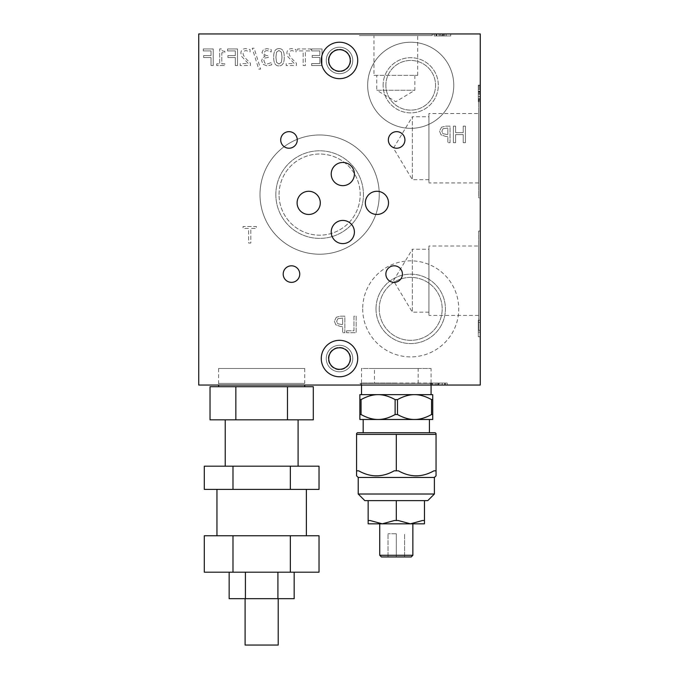 <?xml version="1.0" encoding="UTF-8"?>
<svg xmlns="http://www.w3.org/2000/svg" width="679" height="679" viewBox="0 0 679 679"><rect width="100%" height="100%" fill="white"/><g stroke="black" fill="none" stroke-linecap="round" stroke-linejoin="round"><path stroke-width="0.51" stroke-dasharray="3.4 2.55" d="M435.222 432.735L357.383 432.735M356.56 433.567L356.56 434.39L436.054 434.39L436.054 433.567M369.368 434.39L356.56 434.39L369.368 434.39M409.114 434.39L383.491 434.39L409.114 434.39M436.054 434.39L423.238 434.39L436.054 434.39L436.054 470.827L433.915 470.827C422.092 477.507 410.26 477.507 398.437 470.827L394.168 470.827C382.345 477.507 370.513 477.507 358.69 470.827L356.56 470.827L356.56 475.801M358.215 477.456L434.39 477.456M436.054 475.801L436.054 470.827L433.915 470.827L436.054 470.827M394.168 470.827L398.437 470.827L394.168 470.827M356.56 470.827L358.69 470.827L356.56 470.827L356.56 434.39M361.525 394.652L431.08 394.652M414.521 394.652C419.826 394.618 425.504 396.273 431.555 399.617A41.402 20.701 90 0 1 432.735 399.617L432.735 394.652L359.87 394.652L359.87 399.617A41.402 20.701 -90 0 1 361.058 399.617C367.101 396.273 372.779 394.618 378.084 394.652C383.397 394.618 389.075 396.273 395.119 399.617A41.402 41.402 0 0 1 397.487 399.617C403.538 396.273 409.216 394.618 414.521 394.652L378.084 394.652M396.307 383.058L361.525 383.058L396.307 383.058M396.307 432.735L363.18 432.735L396.307 432.735M429.425 419.486L363.18 419.486M378.084 419.486L414.521 419.486C409.216 419.52 403.538 417.865 397.487 414.521A41.402 41.402 0 0 1 395.119 414.521C389.075 417.865 383.397 419.52 378.084 419.486C372.779 419.52 367.101 417.865 361.058 414.521A41.402 20.701 -90 0 1 359.87 414.521L359.87 419.486L432.735 419.486L432.735 414.521A41.402 20.701 90 0 1 431.555 414.521C425.504 417.865 419.826 419.52 414.521 419.486M412.866 555.286L379.739 555.286M412.866 523.823L379.739 523.823L412.866 523.823M381.403 556.95L411.211 556.95M434.39 494.015L358.215 494.015M364.835 500.635L427.77 500.635M368.154 523.823L382.201 523.823L370.055 520.513L368.154 520.513L370.055 520.513L368.154 520.513L368.154 523.823M382.252 523.823L410.354 523.823L398.208 520.513L394.397 520.513L398.208 520.513L394.397 520.513L382.201 523.823M410.405 523.823L424.46 523.823L424.46 520.513L422.55 520.513L424.46 520.513L422.55 520.513L410.354 523.823M368.154 500.635L368.154 520.513M396.307 500.635L396.307 520.513M424.46 500.635L424.46 520.513M396.307 533.762L388.023 533.762L396.307 533.762L396.307 556.95L404.582 556.95L396.307 556.95L396.307 533.762M404.582 556.95L404.582 533.762L404.582 556.95M388.023 556.95L396.307 556.95L388.023 556.95L388.023 533.762L388.023 556.95M432.735 399.617L432.735 414.521M395.119 399.617L395.119 414.521M397.487 399.617L397.487 414.521M431.555 399.617L431.555 414.521M359.87 399.617L359.87 414.521M361.058 399.617L361.058 414.521M396.307 434.39L396.307 470.827M216.949 535.748L306.382 535.748L216.949 535.748M216.949 489.381L306.382 489.381L216.949 489.381M278.22 645.05L245.102 645.05M245.102 598.683L278.22 598.683L245.102 598.683M225.233 466.193L298.098 466.193L225.233 466.193M225.233 419.817L298.098 419.817L225.233 419.817M218.604 386.699L304.718 386.699L218.604 386.699M218.604 368.485L304.718 368.485L218.604 368.485L218.604 385.044L304.718 385.044L218.604 385.044L218.604 383.389L304.718 383.389L218.604 383.389M313.299 419.817L210.032 419.817M210.032 386.699L287.48 386.699L287.48 419.817M287.48 386.699L313.299 386.699M235.851 386.699L235.851 419.817M319.028 489.381L204.294 489.381M204.294 466.193L290.349 466.193L290.349 489.381M290.349 466.193L319.028 466.193M232.982 466.193L232.982 489.381M204.294 535.748L319.028 535.748M319.028 572.185L204.294 572.185M277.915 572.185L245.408 572.185L294.168 572.185L277.915 572.185L277.915 598.683L229.154 598.683M229.154 572.185L245.408 572.185L229.154 572.185M290.349 535.748L290.349 572.185M232.982 535.748L232.982 572.185M294.168 598.683L277.915 598.683M245.408 572.185L245.408 598.683M414.852 75.352L414.852 90.256L395.806 101.697L376.76 90.256L414.852 90.256L376.76 90.256L376.76 75.352L414.852 75.352L376.76 75.352M373.951 75.352L417.67 75.352L373.951 75.352L373.951 35.605L417.67 35.605L373.951 35.605M279.052 194.593A40.57 40.57 0 0 1 339.916 159.455A40.57 40.57 0 0 1 339.916 229.731A40.57 40.57 0 0 1 279.052 194.593A40.57 40.57 0 0 1 319.631 154.014A40.57 40.57 0 0 1 360.201 194.593A40.57 40.57 0 0 1 319.631 235.163A40.57 40.57 0 0 1 279.052 194.593M275.835 194.593A43.787 43.787 0 0 1 341.52 156.671A43.787 43.787 0 0 1 341.52 232.515A43.787 43.787 0 0 1 275.835 194.593A43.787 43.787 0 0 1 341.52 156.671A43.787 43.787 0 0 1 341.52 232.515A43.787 43.787 0 0 1 275.835 194.593M385.867 85.291A24.843 24.843 0 0 1 423.136 63.775A24.843 24.843 0 0 1 423.136 106.798A24.843 24.843 0 0 1 385.867 85.291A24.843 24.843 0 0 1 410.71 60.448A24.843 24.843 0 0 1 435.553 85.291A24.843 24.843 0 0 1 410.71 110.134A24.843 24.843 0 0 1 385.867 85.291M383.117 85.291A27.593 27.593 0 0 1 424.511 61.39A27.593 27.593 0 0 1 424.511 109.183A27.593 27.593 0 0 1 383.117 85.291A27.593 27.593 0 0 1 424.511 61.39A27.593 27.593 0 0 1 424.511 109.183A27.593 27.593 0 0 1 383.117 85.291M379.247 308.86A31.463 31.463 0 0 1 426.446 281.615A31.463 31.463 0 0 1 426.446 336.113A31.463 31.463 0 0 1 379.247 308.86A31.463 31.463 0 0 1 410.71 277.397A31.463 31.463 0 0 1 442.182 308.86A31.463 31.463 0 0 1 410.71 340.332A31.463 31.463 0 0 1 379.247 308.86M376.005 308.86A34.705 34.705 0 0 1 428.067 278.806A34.705 34.705 0 0 1 428.067 338.914A34.705 34.705 0 0 1 376.005 308.86A34.705 34.705 0 0 1 428.067 278.806A34.705 34.705 0 0 1 428.067 338.914A34.705 34.705 0 0 1 376.005 308.86M428.933 179.689L412.365 179.689L393.464 148.217L412.365 116.754L412.365 179.689L412.365 116.754L428.933 116.754L428.933 179.689L428.933 116.754M428.933 113.52L428.933 182.923L428.933 113.52L478.61 113.52L478.61 182.923L478.61 113.52M428.933 312.17L412.365 312.17L393.464 280.707L412.365 249.244L412.365 312.17L412.365 249.244L428.933 249.244L428.933 312.17L428.933 249.244M428.933 246.002L428.933 315.412L428.933 246.002L478.61 246.002L478.61 315.412L478.61 246.002M439.695 385.044L445.305 385.044L445.305 383.058L438.702 383.058L445.305 383.058L445.305 385.044L438.702 385.044L438.702 383.058L438.702 385.044L439.695 385.044L439.695 383.058M446.179 383.058L430.647 383.058L447.206 383.058L446.179 383.058L446.179 385.044L430.647 385.044L447.206 385.044L447.206 383.058L430.647 383.058L447.206 383.058L430.647 383.058L447.206 383.058L447.206 385.044L446.179 385.044M430.647 385.044L430.647 383.058L430.647 385.044L430.647 383.058L430.647 385.044L447.206 385.044L430.647 385.044L430.647 383.058L430.647 385.044L444.915 385.044L430.647 385.044L430.647 383.058L430.647 385.044L447.206 385.044L447.206 383.058L447.206 385.044L437.989 385.044L447.206 385.044L447.206 383.058L447.206 385.044L430.647 385.044M436.826 385.044L436.826 383.058L436.826 385.044M437.989 385.044L437.989 383.058M444.915 385.044L444.915 383.058L435.214 383.058L444.915 383.058L444.915 385.044L435.214 385.044L444.915 385.044M435.214 385.044L435.214 383.058L435.214 385.044M432.608 385.044L432.608 383.058L432.608 385.044M447.206 385.044L447.206 383.058L447.206 385.044M480.265 385.044L198.735 385.044L198.735 33.95L480.265 33.95L480.265 385.044M360.379 385.044L432.226 385.044L360.379 385.044L361.525 383.058L431.08 383.058L361.525 383.058L361.525 368.485L431.08 368.485L361.525 368.485M359.87 385.044L432.735 385.044L359.87 385.044L359.87 383.389L432.735 383.389L359.87 383.389M441.681 33.95L436.071 33.95L436.071 35.936L442.674 35.936L436.071 35.936L436.071 33.95L442.674 33.95L442.674 35.936L442.674 33.95L441.681 33.95L441.681 35.936M435.205 35.936L450.729 35.936L434.17 35.936L435.205 35.936L435.205 33.95L450.729 33.95L434.17 33.95L434.17 35.936L450.729 35.936L434.17 35.936L450.729 35.936L434.17 35.936L440.663 35.936L434.17 35.936L434.17 33.95L435.205 33.95M450.729 33.95L450.729 35.936L442.623 35.936L450.729 35.936L450.729 33.95L450.729 35.936L450.729 33.95L434.17 33.95L450.729 33.95L450.729 35.936L450.729 33.95L436.461 33.95L450.729 33.95L450.729 35.936L450.729 33.95L434.17 33.95L434.17 35.936L434.17 33.95L443.387 33.95L434.17 33.95L434.17 35.936L434.17 33.95L450.729 33.95L450.729 35.936L450.729 33.95L442.623 33.95L450.729 33.95M444.558 33.95L444.558 35.936L444.558 33.95M443.387 33.95L443.387 35.936M436.461 33.95L436.461 35.936L446.162 35.936L436.461 35.936L436.461 33.95L446.162 33.95L436.461 33.95M446.162 33.95L446.162 35.936L446.162 33.95M434.17 33.95L434.17 35.936L434.17 33.95L440.663 33.95L434.17 33.95L434.17 35.936L434.17 33.95M440.663 33.95L440.663 35.936L440.663 33.95M442.623 33.95L442.623 35.936L442.623 33.95M359.369 33.95L432.243 33.95L359.369 33.95L359.369 35.605L432.243 35.605L359.369 35.605M480.265 322.449L480.265 330.249L478.279 330.249L478.279 322.449L478.279 330.249L480.265 330.249L480.265 322.449L478.279 322.449M480.265 336.75L478.279 336.75L478.279 320.191L478.279 336.75L480.265 336.75L480.265 332.124L480.265 336.75L478.279 336.75L480.265 336.75L480.265 320.191L480.265 336.75M480.265 332.124L478.279 332.124L480.265 332.124M480.265 320.191L478.279 320.191L480.265 320.191M480.265 87.421L478.279 86.988L478.279 91.835L478.279 86.988L480.265 86.988L480.265 91.835L478.279 91.835L480.265 91.835L480.265 87.421L478.279 87.421M480.265 99.1L480.265 93.677L478.279 93.677L478.279 99.796L478.279 93.677L480.265 93.677L480.265 99.796L478.279 99.796L480.265 99.796L480.265 99.1L478.279 99.1M480.265 94.101L478.279 94.101M478.279 92.463L478.279 101.672L478.279 85.113L478.279 92.463L480.265 92.463L480.265 100.331L478.279 100.331M480.265 100.331L480.265 92.463M480.265 92.386L478.279 92.386M480.265 85.783L478.279 85.783M480.265 85.113L478.279 85.113L480.265 85.113M480.265 101.672L478.279 101.672L480.265 101.672M480.265 197.903L480.265 98.54L480.265 197.903L478.61 197.903L478.61 98.54L478.61 197.903M480.265 330.393L480.265 231.03L480.265 330.393L478.61 330.393L478.61 231.03L478.61 330.393M337.862 318.714L342.64 318.086L342.64 324.689L337.607 323.696L336.674 321.235L337.862 318.714L342.64 318.086L342.64 324.689L337.607 323.696L336.674 321.235L337.862 318.714M336.351 317.212L334.374 321.167L335.825 324.851L340.782 326.565L342.64 326.565L342.64 332.735L344.847 332.735L344.847 316.176L340.68 316.176L336.351 317.212L334.374 321.167L335.825 324.851L340.782 326.565L342.64 326.565L342.64 332.735L344.847 332.735L344.847 316.176L340.68 316.176L336.351 317.212M248.616 243.048L250.814 243.048L250.814 228.45L256.365 228.45L256.365 226.489L243.057 226.489L243.057 228.45L248.616 228.45L248.616 243.048L250.814 243.048L250.814 228.45L256.365 228.45L256.365 226.489L243.057 226.489L243.057 228.45L248.616 228.45L248.616 243.048M443.056 128.679L447.834 128.051L447.834 134.654L442.801 133.661L441.868 131.2L443.056 128.679L447.834 128.051L447.834 134.654L442.801 133.661L441.868 131.2L443.056 128.679M441.545 127.177L439.568 131.132L441.019 134.815L445.976 136.53L447.834 136.53L447.834 142.7L450.041 142.7L450.041 126.141L445.882 126.141L441.545 127.177L439.568 131.132L441.019 134.815L445.976 136.53L447.834 136.53L447.834 142.7L450.041 142.7L450.041 126.141L445.882 126.141L441.545 127.177M203.31 48.956L203.31 50.917L211.008 50.917L211.008 55.593L203.632 55.593L203.632 57.545L211.008 57.545L211.008 65.523L213.214 65.523L213.214 48.956L203.31 48.956L203.31 50.917L211.008 50.917L211.008 55.593L203.632 55.593L203.632 57.545L211.008 57.545L211.008 65.523L213.214 65.523L213.214 48.956L203.31 48.956M227.609 48.956L227.609 50.917L235.316 50.917L235.316 55.593L227.932 55.593L227.932 57.545L235.316 57.545L235.316 65.523L237.514 65.523L237.514 48.956L227.609 48.956L227.609 50.917L235.316 50.917L235.316 55.593L227.932 55.593L227.932 57.545L235.316 57.545L235.316 65.523L237.514 65.523L237.514 48.956L227.609 48.956M254.141 48.226L252.24 48.226L258.724 69.114L260.6 69.114L254.141 48.226L252.24 48.226L258.724 69.114L260.6 69.114L254.141 48.226M286.19 63.605L286.19 65.523L296.409 65.523L296.409 63.172L292.403 59.183C290.052 56.713 288.965 54.753 289.135 53.285L289.95 51.205L291.978 50.526L296.052 51.969L296.052 49.601L291.817 48.608C288.617 48.735 286.971 50.246 286.877 53.157L287.735 56.476L294.321 63.605L286.19 63.605L286.19 65.523L296.409 65.523L296.409 63.172L292.403 59.183C290.052 56.713 288.965 54.753 289.135 53.285L289.95 51.205L291.978 50.526L296.052 51.969L296.052 49.601L291.817 48.608C288.617 48.735 286.971 50.246 286.877 53.157L287.735 56.476L294.321 63.605L286.19 63.605M311.653 65.523L322.016 65.523L322.016 48.956L311.653 48.956L311.653 50.917L319.809 50.917L319.809 55.457L312.204 55.457L312.204 57.418L319.809 57.418L319.809 63.563L311.653 63.563L311.653 65.523L322.016 65.523L322.016 48.956L311.653 48.956L311.653 50.917L319.809 50.917L319.809 55.457L312.204 55.457L312.204 57.418L319.809 57.418L319.809 63.563L311.653 63.563L311.653 65.523M303.165 65.523L305.372 65.523L305.372 50.917L310.923 50.917L310.923 48.956L297.614 48.956L297.614 50.917L303.165 50.917L303.165 65.523L305.372 65.523L305.372 50.917L310.923 50.917L310.923 48.956L297.614 48.956L297.614 50.917L303.165 50.917L303.165 65.523M275.929 57.24L276.531 52.181L278.959 50.467L281.429 52.207L282.006 57.257L281.446 62.247L278.959 64.03L276.514 62.29L275.929 57.24L276.531 52.181L278.959 50.467L281.429 52.207L282.006 57.257L281.446 62.247L278.959 64.03L276.514 62.29L275.929 57.24M278.959 48.625C275.377 48.616 273.62 51.485 273.671 57.24C273.637 63.088 275.394 65.965 278.959 65.871C282.549 65.905 284.314 63.037 284.263 57.257C284.297 51.392 282.532 48.515 278.959 48.625C275.377 48.616 273.62 51.485 273.671 57.24C273.637 63.088 275.394 65.965 278.959 65.871C282.549 65.905 284.314 63.037 284.263 57.257C284.297 51.392 282.532 48.515 278.959 48.625M265.065 51.044L267.085 50.526L271.227 51.977L271.227 49.635L266.906 48.608L263.418 49.55L261.941 52.614L265.005 56.476L262.773 57.545L261.619 60.609L263.079 64.344L267.161 65.871L271.685 64.853L271.685 62.502L267.297 63.953L264.785 63.028L263.876 60.448L264.869 58.046L268.298 57.452L268.298 55.619L267.568 55.619C265.447 55.593 264.326 54.668 264.199 52.835L265.065 51.044L267.085 50.526L271.227 51.977L271.227 49.635L266.906 48.608L263.418 49.55L261.941 52.614L265.005 56.476L262.773 57.545L261.619 60.609L263.079 64.344L267.161 65.871L271.685 64.853L271.685 62.502L267.297 63.953L264.785 63.028L263.876 60.448L264.869 58.046L268.298 57.452L268.298 55.619L267.568 55.619C265.447 55.593 264.326 54.668 264.199 52.835L265.065 51.044M240.196 63.605L240.196 65.523L250.415 65.523L250.415 63.172L246.418 59.183C244.058 56.713 242.972 54.753 243.141 53.285L243.956 51.205L245.985 50.526L250.067 51.969L250.067 49.601L245.823 48.608C242.632 48.735 240.986 50.246 240.884 53.157L241.741 56.476L248.336 63.605L240.196 63.605L240.196 65.523L250.415 65.523L250.415 63.172L246.418 59.183C244.058 56.713 242.972 54.753 243.141 53.285L243.956 51.205L245.985 50.526L250.067 51.969L250.067 49.601L245.823 48.608C242.632 48.735 240.986 50.246 240.884 53.157L241.741 56.476L248.336 63.605L240.196 63.605M216.728 63.826L216.728 65.523L224.808 65.523L224.808 63.826L221.804 63.826L221.804 52.733L224.808 52.733L224.808 51.214C222.602 51.341 221.464 50.569 221.388 48.905L219.665 48.905L219.665 63.826L216.728 63.826L216.728 65.523L224.808 65.523L224.808 63.826L221.804 63.826L221.804 52.733L224.808 52.733L224.808 51.214C222.602 51.341 221.464 50.569 221.388 48.905L219.665 48.905L219.665 63.826L216.728 63.826M453.394 126.141L453.394 142.7L455.592 142.7L455.592 134.595L463.214 134.595L463.214 142.7L465.421 142.7L465.421 126.141L463.214 126.141L463.214 132.643L455.592 132.643L455.592 126.141L453.394 126.141L453.394 142.7L455.592 142.7L455.592 134.595L463.214 134.595L463.214 142.7L465.421 142.7L465.421 126.141L463.214 126.141L463.214 132.643L455.592 132.643L455.592 126.141L453.394 126.141M346.579 330.783L346.579 332.735L356.169 332.735L356.169 316.176L353.971 316.176L353.971 330.783L346.579 330.783L346.579 332.735L356.169 332.735L356.169 316.176L353.971 316.176L353.971 330.783L346.579 330.783M326.251 358.546A13.249 13.249 0 0 0 346.12 370.021A13.249 13.249 0 0 0 346.12 347.071A13.249 13.249 0 0 0 326.251 358.546A13.249 13.249 0 0 1 346.12 347.071A13.249 13.249 0 0 1 346.12 370.021A13.249 13.249 0 0 1 326.251 358.546M367.653 85.291A43.057 43.057 0 0 0 432.243 122.576A43.057 43.057 0 0 0 432.243 47.997A43.057 43.057 0 0 0 367.653 85.291A43.057 43.057 0 0 1 432.243 47.997A43.057 43.057 0 0 1 432.243 122.576A43.057 43.057 0 0 1 367.653 85.291M260.006 194.593A59.616 59.616 0 0 0 349.439 246.222A59.616 59.616 0 0 0 349.439 142.963A59.616 59.616 0 0 0 260.006 194.593A59.616 59.616 0 0 1 349.439 142.963A59.616 59.616 0 0 1 349.439 246.222A59.616 59.616 0 0 1 260.006 194.593M362.688 308.86A48.031 48.031 0 0 0 434.73 350.457A48.031 48.031 0 0 0 434.73 267.271A48.031 48.031 0 0 0 362.688 308.86A48.031 48.031 0 0 1 434.73 267.271A48.031 48.031 0 0 1 434.73 350.457A48.031 48.031 0 0 1 362.688 308.86M326.251 60.448A13.249 13.249 0 0 0 346.12 71.923A13.249 13.249 0 0 0 346.12 48.973A13.249 13.249 0 0 0 326.251 60.448A13.249 13.249 0 0 1 346.12 48.973A13.249 13.249 0 0 1 346.12 71.923A13.249 13.249 0 0 1 326.251 60.448M328.738 60.448A10.762 10.762 0 0 1 344.881 51.129A10.762 10.762 0 0 1 344.881 69.767A10.762 10.762 0 0 1 328.738 60.448M328.322 60.448A11.178 11.178 0 0 1 339.5 49.27A11.178 11.178 0 0 1 350.678 60.448A11.178 11.178 0 0 1 339.5 71.626A11.178 11.178 0 0 1 328.322 60.448M328.738 358.546A10.762 10.762 0 0 1 344.881 349.227A10.762 10.762 0 0 1 344.881 367.865A10.762 10.762 0 0 1 328.738 358.546M328.322 358.546A11.178 11.178 0 0 1 339.5 347.368A11.178 11.178 0 0 1 350.678 358.546A11.178 11.178 0 0 1 339.5 369.724A11.178 11.178 0 0 1 328.322 358.546M388.354 139.942A8.284 8.284 0 0 0 400.78 147.114A8.284 8.284 0 0 0 400.78 132.77A8.284 8.284 0 0 0 388.354 139.942M331.216 174.053A11.594 11.594 0 0 0 348.607 184.094A11.594 11.594 0 0 0 348.607 164.012A11.594 11.594 0 0 0 331.216 174.053M385.867 274.087A8.284 8.284 0 0 0 398.293 281.259A8.284 8.284 0 0 0 398.293 266.915A8.284 8.284 0 0 0 385.867 274.087M365.336 202.868A11.594 11.594 0 0 0 382.727 212.909A11.594 11.594 0 0 0 382.727 192.836A11.594 11.594 0 0 0 365.336 202.868M297.105 202.868A11.594 11.594 0 0 0 314.496 212.909A11.594 11.594 0 0 0 314.496 192.836A11.594 11.594 0 0 0 297.105 202.868M374.443 368.485L418.162 368.485L374.443 368.485L374.443 383.389L418.162 383.389L374.443 383.389M331.216 232.023A11.594 11.594 0 0 0 348.607 242.055A11.594 11.594 0 0 0 348.607 221.982A11.594 11.594 0 0 0 331.216 232.023M283.194 274.087A8.284 8.284 0 0 0 295.611 281.259A8.284 8.284 0 0 0 295.611 266.915A8.284 8.284 0 0 0 283.194 274.087M280.707 139.942A8.284 8.284 0 0 0 293.133 147.114A8.284 8.284 0 0 0 293.133 132.77A8.284 8.284 0 0 0 280.707 139.942M357.714 358.546A18.214 18.214 0 0 1 330.393 374.324A18.214 18.214 0 0 1 330.393 342.768A18.214 18.214 0 0 1 357.714 358.546M357.714 60.448A18.214 18.214 0 0 1 330.393 76.226A18.214 18.214 0 0 1 330.393 44.67A18.214 18.214 0 0 1 357.714 60.448M350.678 60.448A11.178 11.178 0 0 1 333.907 70.132A11.178 11.178 0 0 1 333.907 50.764A11.178 11.178 0 0 1 350.678 60.448M350.678 358.546A11.178 11.178 0 0 1 333.907 368.23A11.178 11.178 0 0 1 333.907 348.862A11.178 11.178 0 0 1 350.678 358.546M444.677 385.044L444.677 383.058M442.148 385.044L442.148 383.058M442.216 385.044L442.216 383.058M438.541 385.044L438.541 383.058M436.707 33.95L436.707 35.936M439.228 33.95L439.228 35.936M439.16 33.95L439.16 35.936M442.835 33.95L442.835 35.936M480.265 91.283L478.279 91.283M480.265 89.153L478.279 89.153M480.265 96.681L478.279 96.681M480.265 96.588L478.279 96.588M480.265 88.839L478.279 88.839M431.08 385.044L431.08 383.058L432.226 385.044M361.525 385.044L361.525 383.058M304.718 368.485L304.718 383.389M480.265 98.54L478.61 98.54M480.265 231.03L478.61 231.03M432.243 35.605L432.243 33.95M432.735 385.044L432.735 383.389M478.61 182.923L428.933 182.923M478.61 315.412L428.933 315.412M431.08 383.058L431.08 368.485M417.67 75.352L417.67 35.605M418.162 383.389L418.162 368.485"/><path stroke-width="1.02" d="M436.054 434.39L356.56 434.39L356.56 433.567L357.383 432.735L435.222 432.735L436.054 433.567L436.054 475.801L434.39 477.456L358.215 477.456L356.56 475.801L356.56 470.827L358.69 470.827C370.513 477.507 382.345 477.507 394.168 470.827L398.437 470.827C410.26 477.507 422.092 477.507 433.915 470.827L436.054 470.827M431.08 385.044L431.08 394.652L414.521 394.652L432.735 394.652L432.735 399.617A41.402 20.701 90 0 0 431.555 399.617C425.504 396.273 419.826 394.618 414.521 394.652C409.216 394.618 403.538 396.273 397.487 399.617A41.402 41.402 180 0 0 395.119 399.617C389.075 396.273 383.397 394.618 378.084 394.652L361.525 394.652L361.525 385.044M363.18 432.735L363.18 419.486L378.084 419.486L359.87 419.486L359.87 414.521A41.402 20.701 -90 0 0 361.058 414.521C367.101 417.865 372.779 419.52 378.084 419.486C383.397 419.52 389.075 417.865 395.119 414.521A41.402 41.402 0 0 0 397.487 414.521C403.538 417.865 409.216 419.52 414.521 419.486L429.425 419.486L429.425 432.735M412.866 555.286L411.211 556.95L381.403 556.95L379.739 555.286L412.866 555.286L412.866 523.823M434.39 494.015L427.77 500.635L364.835 500.635L358.215 494.015L434.39 494.015L434.39 477.456M424.46 523.823L410.405 523.823L422.55 520.513L424.46 520.513L424.46 523.823M410.354 523.823L382.252 523.823L394.397 520.513L398.208 520.513L410.405 523.823M382.201 523.823L368.154 523.823L368.154 520.513L370.055 520.513L382.252 523.823M368.154 500.635L368.154 520.513M396.307 500.635L396.307 520.513M424.46 500.635L424.46 520.513M414.521 419.486C419.826 419.52 425.504 417.865 431.555 414.521A41.402 20.701 90 0 0 432.735 414.521L432.735 419.486L378.084 419.486M378.084 394.652C372.779 394.618 367.101 396.273 361.058 399.617A41.402 20.701 -90 0 0 359.87 399.617L359.87 394.652L414.521 394.652M432.735 399.617L432.735 414.521M359.87 399.617L359.87 414.521M361.058 399.617L361.058 414.521M395.119 399.617L395.119 414.521M397.487 399.617L397.487 414.521M431.555 399.617L431.555 414.521M396.307 434.39L396.307 470.827M356.56 434.39L356.56 470.827M216.949 535.748L216.949 489.381M245.102 598.683L245.102 645.05L278.22 645.05L278.22 598.683M225.233 466.193L225.233 419.817M218.604 386.699L218.604 385.044M287.48 386.699L210.032 386.699L210.032 419.817L313.299 419.817L313.299 386.699L287.48 386.699L287.48 419.817M235.851 386.699L235.851 419.817M290.349 466.193L204.294 466.193L204.294 489.381L319.028 489.381L319.028 466.193L290.349 466.193L290.349 489.381M232.982 466.193L232.982 489.381M232.982 535.748L204.294 535.748L204.294 572.185L319.028 572.185L319.028 535.748L232.982 535.748L232.982 572.185M290.349 535.748L290.349 572.185M229.154 572.185L229.154 598.683L294.168 598.683L294.168 572.185M277.915 572.185L277.915 598.683M245.408 572.185L245.408 598.683M198.735 385.044L480.265 385.044L480.265 33.95L198.735 33.95L198.735 385.044M388.354 139.942A8.284 8.284 0 0 1 400.78 132.77A8.284 8.284 0 0 1 400.78 147.114A8.284 8.284 0 0 1 388.354 139.942M331.216 174.053A11.594 11.594 0 0 1 348.607 164.012A11.594 11.594 0 0 1 348.607 184.094A11.594 11.594 0 0 1 331.216 174.053M385.867 274.087A8.284 8.284 0 0 1 398.293 266.915A8.284 8.284 0 0 1 398.293 281.259A8.284 8.284 0 0 1 385.867 274.087M365.336 202.868A11.594 11.594 0 0 1 382.727 192.836A11.594 11.594 0 0 1 382.727 212.909A11.594 11.594 0 0 1 365.336 202.868M297.105 202.868A11.594 11.594 0 0 1 314.496 192.836A11.594 11.594 0 0 1 314.496 212.909A11.594 11.594 0 0 1 297.105 202.868M331.216 232.023A11.594 11.594 0 0 1 348.607 221.982A11.594 11.594 0 0 1 348.607 242.055A11.594 11.594 0 0 1 331.216 232.023M283.194 274.087A8.284 8.284 0 0 1 295.611 266.915A8.284 8.284 0 0 1 295.611 281.259A8.284 8.284 0 0 1 283.194 274.087M280.707 139.942A8.284 8.284 0 0 1 293.133 132.77A8.284 8.284 0 0 1 293.133 147.114A8.284 8.284 0 0 1 280.707 139.942M357.714 358.546A18.214 18.214 0 0 1 330.393 374.324A18.214 18.214 0 0 1 330.393 342.768A18.214 18.214 0 0 1 357.714 358.546M357.714 60.448A18.214 18.214 0 0 1 330.393 76.226A18.214 18.214 0 0 1 330.393 44.67A18.214 18.214 0 0 1 357.714 60.448M328.738 60.448A10.762 10.762 0 0 1 344.881 51.129A10.762 10.762 0 0 1 344.881 69.767A10.762 10.762 0 0 1 328.738 60.448M328.738 358.546A10.762 10.762 0 0 1 344.881 349.227A10.762 10.762 0 0 1 344.881 367.865A10.762 10.762 0 0 1 328.738 358.546M379.739 555.286L379.739 523.823M358.215 494.015L358.215 477.456M306.382 535.748L306.382 489.381M298.098 466.193L298.098 419.817M304.718 386.699L304.718 385.044"/></g></svg>

